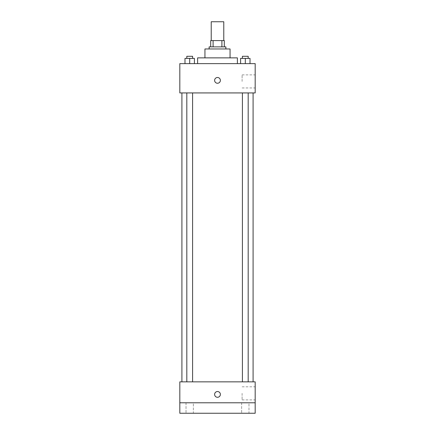 <?xml version="1.0" encoding="UTF-8"?>
<svg xmlns="http://www.w3.org/2000/svg" width="435" height="435" viewBox="0 0 435 435"><rect width="100%" height="100%" fill="white"/><g stroke="black" fill="none" stroke-linecap="round" stroke-linejoin="round"><path stroke-width="0.33" stroke-dasharray="2.17 1.63" d="M211.22 21.75L223.78 21.75M217.5 40.591L211.22 40.591L217.5 40.591M221.904 46.871L221.904 40.591L224.302 40.591L224.302 46.871L213.096 46.871L224.302 46.871M221.904 40.591L210.698 40.591M213.096 46.871L210.698 46.871L213.096 46.871L213.096 40.591M225.874 46.871L209.126 46.871M209.126 48.965L225.874 48.965L209.126 48.965M230.061 48.965L204.939 48.965M204.939 57.866L230.061 57.866L204.939 57.866M237.39 57.866L197.61 57.866M197.61 63.624L237.39 63.624L197.61 63.624M184.989 63.624L194.407 63.624L184.989 63.624L194.407 63.624L184.989 63.624L194.407 63.624L189.698 63.624L189.698 58.388L184.989 58.388L192.585 58.388L184.989 58.388L184.989 63.624L189.698 63.624L184.989 63.624L184.989 58.388L184.989 63.624L194.407 63.624L189.698 63.624L189.698 58.388L194.407 58.388L186.811 58.388L194.407 58.388L194.407 63.624L194.407 58.388M240.593 63.624L250.011 63.624L240.593 63.624L250.011 63.624L240.593 63.624L250.011 63.624L245.302 63.624L245.302 58.388L240.593 58.388L248.189 58.388L240.593 58.388L240.593 63.624L245.302 63.624L240.593 63.624L240.593 58.388L240.593 63.624L250.011 63.624L245.302 63.624L245.302 58.388L250.011 58.388L242.415 58.388L250.011 58.388L250.011 63.624L250.011 58.388M255.182 63.624L179.818 63.624L179.818 92.932L255.182 92.932L255.182 63.624M179.818 80.372L179.818 77.49L179.818 80.372M217.5 92.932L181.912 92.932L217.5 92.932M245.302 92.932L242.415 92.932L245.302 92.932M189.698 92.932L186.811 92.932L189.698 92.932M255.182 81.416L255.182 74.874L255.182 81.416M217.5 77.49A2.876 2.876 0 0 0 215.01 81.807A2.876 2.876 0 0 0 219.99 81.807A2.876 2.876 0 0 0 217.5 77.49A2.876 2.876 0 0 0 215.01 81.807A2.876 2.876 0 0 0 219.99 81.807A2.876 2.876 0 0 0 217.5 77.49M217.5 83.248A2.876 2.876 0 0 1 215.01 78.931A2.876 2.876 0 0 1 219.99 78.931A2.876 2.876 0 0 1 217.5 83.248M242.105 81.416L242.105 74.874L242.105 81.416M217.5 381.848L181.912 381.848L217.5 381.848M245.302 381.848L242.415 381.848L245.302 381.848M189.698 381.848L186.811 381.848L189.698 381.848M255.182 381.848L179.818 381.848L179.818 402.783L255.182 402.783L255.182 381.848M255.182 402.783L255.182 413.25L179.818 413.25L179.818 402.783L255.182 402.783L179.818 402.783M179.818 394.409L179.818 391.527L179.818 394.409M255.182 393.36L255.182 399.901L255.182 393.36M217.5 391.527A2.876 2.876 0 0 0 215.01 395.845A2.876 2.876 0 0 0 219.99 395.845A2.876 2.876 0 0 0 217.5 391.527A2.876 2.876 0 0 0 215.01 395.845A2.876 2.876 0 0 0 219.99 395.845A2.876 2.876 0 0 0 217.5 391.527M217.5 397.285A2.876 2.876 0 0 1 215.01 392.968A2.876 2.876 0 0 1 219.99 392.968A2.876 2.876 0 0 1 217.5 397.285M242.105 393.36L242.105 399.901L242.105 393.36M193.363 402.783L186.028 402.783L193.363 402.783L186.028 402.783L193.363 402.783L193.363 413.25L186.028 413.25L193.363 413.25L186.028 413.25L193.363 413.25L193.363 402.783M248.972 402.783L241.637 402.783L248.972 402.783L241.637 402.783L248.972 402.783L248.972 413.25L241.637 413.25L248.972 413.25L241.637 413.25L248.972 413.25L248.972 402.783M242.415 58.388L242.415 56.294L248.189 56.294L242.415 56.294L248.189 56.294L248.189 58.388M245.302 63.624L245.302 58.388M186.811 58.388L186.811 56.294L192.585 56.294L186.811 56.294L192.585 56.294L192.585 58.388M189.698 63.624L189.698 58.388M242.105 87.957L255.182 87.957M242.105 74.874L255.182 74.874M192.585 381.848L192.585 92.932M186.811 381.848L186.811 92.932M248.189 381.848L248.189 92.932M242.415 381.848L242.415 92.932M242.105 399.901L255.182 399.901M242.105 386.818L255.182 386.818M186.028 402.783L186.028 413.25L186.028 402.783M241.637 402.783L241.637 413.25L241.637 402.783"/><path stroke-width="0.65" d="M223.78 40.591L223.78 21.75L211.22 21.75L211.22 40.591M213.096 46.871L213.096 40.591L210.698 40.591L210.698 46.871L210.698 40.591M213.096 40.591L224.302 40.591L224.302 46.871M221.904 46.871L221.904 40.591M209.126 48.965L209.126 46.871L225.874 46.871L225.874 48.965M204.939 57.866L204.939 48.965L230.061 48.965L230.061 57.866M197.61 63.624L197.61 57.866L237.39 57.866L237.39 63.624M179.818 63.624L255.182 63.624L255.182 92.932L179.818 92.932L179.818 63.624M217.5 83.248A2.876 2.876 0 0 1 215.01 78.931A2.876 2.876 0 0 1 219.99 78.931A2.876 2.876 0 0 1 217.5 83.248M179.818 381.848L255.182 381.848L255.182 413.25L179.818 413.25L179.818 381.848M217.5 397.285A2.876 2.876 0 0 1 215.01 392.968A2.876 2.876 0 0 1 219.99 392.968A2.876 2.876 0 0 1 217.5 397.285M179.818 402.783L255.182 402.783M240.593 63.624L240.593 58.388L250.011 58.388L250.011 63.624L250.011 58.388M245.302 63.624L245.302 58.388M248.189 58.388L248.189 56.294L242.415 56.294L242.415 58.388M184.989 63.624L184.989 58.388L194.407 58.388L194.407 63.624L194.407 58.388M189.698 63.624L189.698 58.388M192.585 58.388L192.585 56.294L186.811 56.294L186.811 58.388M253.088 381.848L253.088 92.932M181.912 381.848L181.912 92.932M242.415 92.932L242.415 381.848M248.189 92.932L248.189 381.848M192.585 381.848L192.585 92.932M186.811 381.848L186.811 92.932"/></g></svg>
